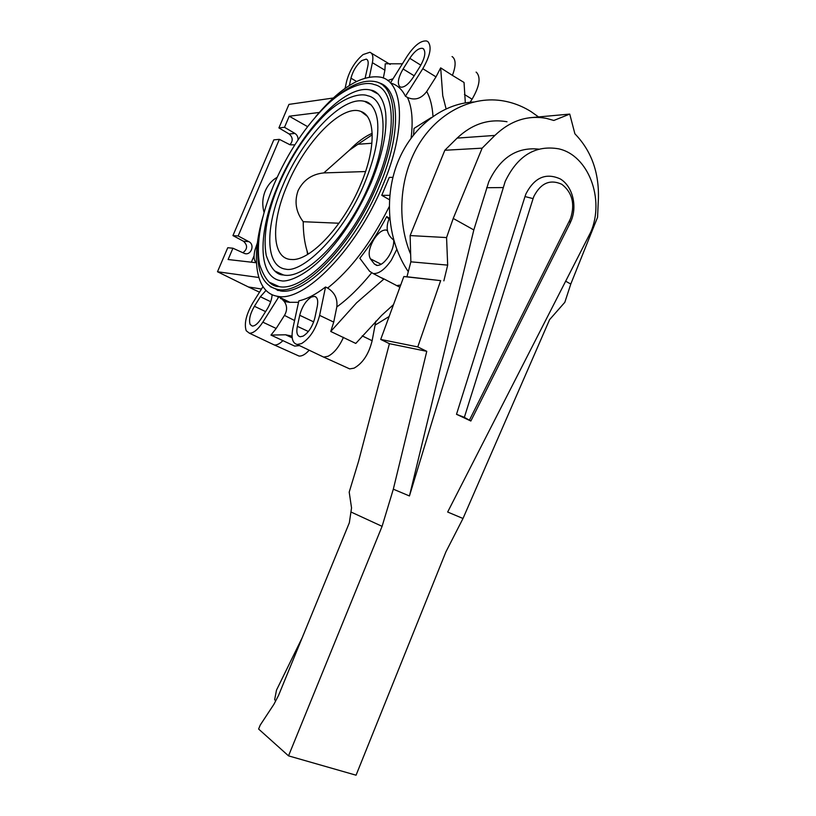 <?xml version="1.0" encoding="UTF-8"?>
<svg xmlns="http://www.w3.org/2000/svg" width="816" height="816" viewBox="0 0 816 816"><rect width="100%" height="100%" fill="white"/><g stroke="black" fill="none" stroke-linecap="round" stroke-linejoin="round"><path stroke-width="1.22" d="M469.598 419.812L569.731 220.218L570.109 223.084L571.292 220.453C577.412 205.52 572.404 186.181 560.347 178.969C546.006 172.472 534.551 177.409 526.004 193.749L524.994 196.564L533.083 198.614L464.345 417.343L456.501 414.304L470.852 421.015L464.345 417.343M569.731 220.218L570.7 218.066C575.127 203.633 572.159 192.362 561.785 184.273C550.117 179.02 540.824 183.049 533.899 196.34L533.083 198.614M409.448 495.965L393.322 489.182L382.082 526.34L288.527 755.861L356.062 775.2L445.862 551.963L462.998 518.486L447.658 512.03L590.825 231.968C604.921 199.267 588.509 155.254 558.603 148.818C535.337 144.871 517.528 155.754 505.186 181.478L409.448 495.965L473.821 229.939L488.784 181.733C500.147 157.733 516.803 146.87 538.754 149.134M529.39 117.769L569.741 114.087L553.829 120.462L546.343 118.371C527.534 114.974 510.388 120.666 494.884 135.425L482.144 148.155L444.832 150.266L410.132 235.569L410.866 261.824L406.949 276.767L403.828 276.553L380.705 339.436L389.405 343.669L358.52 461.458L349.197 492.109L351.543 507.909L349.34 522.76L278.572 695.354L273.89 704.341L260.243 725.057L258.611 729.035L288.527 755.861M570.109 223.084L470.852 421.015M456.501 414.304L524.994 196.564M351.196 512.101L382.082 526.34M389.405 343.669L426.768 351.329L393.322 489.182M380.705 339.436L417.772 346.922L426.768 351.329M417.772 346.922L440.66 280.633L403.828 276.553M406.949 276.767L440.66 280.633M410.866 261.824L447.678 265.129L443.863 280.847M410.132 235.569L446.566 237.568L447.678 265.129M446.566 237.568L453.227 218.443L482.144 148.155M444.832 150.266L457.133 138.108C472.117 124.001 488.743 118.544 507.011 121.757M462.998 518.486L549.586 319.658L564.815 302.318L570.782 284.06L597.567 217.28L598.414 198.441C599.107 172.247 591.274 150.705 574.903 133.814L569.741 114.087M570.782 284.06L565.865 281.316M473.821 229.939L453.227 218.443M302.267 637.571L276.502 690.101L274.655 699.649L275.675 700.913M272.105 294.688C271.861 299.248 270.218 304.062 267.158 309.111L261.049 318.801C257.825 323.697 254.888 326.114 252.246 326.053L250.155 324.472C248.656 319.923 250.073 313.854 254.408 306.275L260.386 296.738L265.996 290.435M309.182 350.207C305.388 354.399 301.981 356.337 298.993 356.041L296.728 355.021M299.523 345.596L294.627 346.086L270.963 335.09L285.631 334.784L292.057 336.141M272.116 343.934L274.39 344.984C276.859 345.229 279.725 343.771 282.968 340.598M311.355 297.055L314.497 296.371C317.424 297.136 318.342 300.502 317.261 306.459L314.894 317.689C312.528 326.573 308.57 332.734 303.022 336.161L300.237 336.753C297.126 336.008 296.157 332.54 297.33 326.329L299.717 315.282C302.022 306.683 305.908 300.604 311.355 297.055M294.576 320.525L284.468 315.404C287.354 310.457 287.283 305.827 284.274 301.522L282.713 299.911M393.73 240.21C393.955 245.239 392.221 250.726 388.528 256.663C384.346 262.742 380.409 265.659 376.717 265.424L374.35 263.986L370.372 258.794C367.924 254.092 369.22 247.432 374.248 238.823C378.461 232.642 382.418 229.714 386.141 230.03L387.406 230.551M399.646 86.567C397.168 83.161 398.32 77.306 403.094 68.983L409.775 58.313C414.528 51.214 418.792 47.899 422.555 48.348L423.392 48.776C426.064 52.02 424.942 57.926 420.036 66.494L413.192 77.367C408.541 84.262 404.389 87.526 400.738 87.149L399.646 86.567M349.381 85.476L350.962 78.173C352.951 70.859 356.561 64.994 361.794 60.578L366.251 59.119C368.067 59.782 368.608 62.067 367.853 65.963L365.16 77.959M257.407 242.791L254.878 250.308C253.429 256.805 253.949 260.916 256.428 262.63M408.286 271.667C388.202 242.332 383.581 198.818 397.382 163.241C411.203 127.673 441.935 103.55 473.555 101.99M538.438 116.861L531.134 111.68C521.73 105.764 511.642 102.051 500.902 100.531C470.128 96.308 437.254 113.465 418.343 145.146C399.473 176.848 396.525 220.34 410.652 254.286M375.819 321.167L372.137 340.741C368.791 354.154 362.743 363.304 354.011 368.179L349.687 368.893L346.78 367.577M393.516 304.592L381.755 315.292L355.776 343.434L330.745 331.469L356.602 302.797L384.02 278.95L380.256 277.256M320.759 355.735L323.687 357.092L327.971 356.296C333.968 353.246 339.14 346.922 343.475 337.314M264.078 212.405C262.018 205.04 262.426 197.86 265.302 190.852C267.903 184.906 271.84 180.397 277.124 177.327M369.413 76.949L372.392 62.689C373.524 56.722 372.688 53.254 369.883 52.275L363.079 54.57C355.133 61.302 349.646 70.217 346.616 81.314L345.086 88.383M402.41 63.811L385.234 63.781L384.907 70.186L383.316 78.061M476.095 72.124L476.524 72.4C481.012 77.469 479.522 86.404 472.076 99.205L470.108 102.245M446.087 108.803L442.751 95.717L440.671 67.871L452.411 75.378C455.93 66.127 456.001 59.986 452.635 56.936L452.054 56.579M452.411 75.378L464.039 82.467L465.324 102.877M440.671 67.871L435.999 76.877L426.717 91.504C421.26 98.736 414.834 100.705 407.429 97.42L405.419 96.237L422.8 68.697C430.328 55.549 432.021 46.522 427.89 41.616L426.595 40.984C420.821 40.372 414.334 45.461 407.153 56.222L390.425 82.957M389.048 219.31L386.723 216.587C378.644 231.836 369.689 245.728 359.846 258.274L369.607 271.3L373.187 273.533C378.818 273.982 384.866 269.535 391.333 260.182L396.78 249.441M384.02 278.95L399.891 287.252M400.717 285.008L396.617 285.631M292.832 328.542C291.026 337.967 292.485 343.271 297.177 344.474L301.43 343.628C309.927 338.416 315.986 329.001 319.617 315.374L325.543 286.997C315.812 294.454 306.918 299.074 298.85 300.859L292.832 328.542M262.956 286.681L252.705 303.062C246.136 314.548 243.974 323.779 246.218 330.745L249.37 333.183C253.388 333.346 257.887 329.674 262.834 322.167L278.44 297.442L276.879 296.157M259.519 292.179L248.36 286.946L261.497 289.017M284.468 315.404L276.175 328.46L270.963 335.09M371.525 272.972C359.866 287.314 348.289 298.636 336.804 306.949L333.724 322.106L330.745 331.469M389.63 218.321L386.723 216.587M389.803 195.34L381.766 195.33L389.456 199.736M325.543 286.997L327.644 288.058C334.693 292.475 337.753 298.768 336.804 306.949M392.904 177.337L389.232 177.419L381.766 195.33M262.823 217.066C250.818 258.764 255.541 293.24 277.664 296.29C303.827 302.563 356.725 249.482 382.99 184.875C406.745 129.02 403.777 81.58 380.613 77.163C361.886 74.389 340.282 87.516 315.792 116.535M390.568 83.038C396.994 84.721 401.941 89.128 405.419 96.237M289.915 144.728C293.189 140.923 292.934 137.353 289.16 133.987L278.909 127.908L288.956 104.387L333.316 98.002M278.909 127.908L284.509 127.306L289.241 116.219L319.26 112.465M242.893 252.746C247.605 249.125 247.799 245.29 243.464 241.23L232.937 235.589L238.16 235.957L248.849 241.658C255.418 244.81 250.726 256.367 244.117 253.297L232.927 248.217L227.746 247.727L217.495 271.748L258.784 277.491M232.937 235.589L273.809 139.862L279.368 139.363L238.16 235.957M248.36 286.946L217.495 271.748M256.438 262.772L228.113 259.519L232.927 248.217M254.072 255.796L251.359 262.191M289.241 116.219L307.53 126.613M284.509 127.306L294.923 133.426C297.136 134.895 298.177 137.037 298.034 139.852M294.77 144.86L290.078 144.809L279.368 139.363M389.14 316.496L375.064 325.145M431.399 117.484L414.008 128.428L413.549 134.803M378.563 82.712C399.85 87.914 402.064 132.722 379.858 184.926C355.123 245.738 305.388 296.126 280.296 290.894L270.157 286.63M276.063 289.15L277.644 290.404M385.958 87.006L384.295 86.445M384.397 86.741L386.468 87.496M278.317 290.557L276.573 289.262M258.58 241.026C255.53 269.637 262.028 285.804 278.062 289.527C302.909 295.229 352.818 244.831 377.645 183.814C400.115 131.029 397.545 86.037 375.697 81.712C363.752 79.203 349.595 85.088 333.224 99.358M279.143 286.61C271.106 286.702 264.588 279.296 259.57 264.394C255.908 242.974 260.753 216.23 274.105 184.161C288.038 152.235 305.663 125.817 326.971 104.887C347.983 84.935 366.557 81.294 374.085 84.527C395.383 88.709 397.851 132.518 376.003 183.835C351.859 243.137 303.338 292.189 279.143 286.61L269.464 282.285M278.021 185.303C257.611 232.244 257.366 277.777 281.316 280.786C284.988 281.938 300.064 279.286 319.831 260.559C340.099 240.659 357.224 214.659 371.229 182.56C382.592 154.459 387.396 131.172 385.652 112.7C383.306 94.85 374.605 90.382 370.892 90.148C345.505 82.987 299.911 132.253 278.021 185.303M378.389 94.228L370.892 90.148M283.529 274.982C276.573 275.063 270.82 268.566 266.24 255.49C262.844 236.528 267.097 212.731 279.001 184.079C291.373 155.744 306.989 132.325 325.87 113.801C344.454 96.166 360.988 92.891 367.72 95.758C386.784 99.409 388.855 138.475 369.475 183.937C348.095 236.395 305.082 280.031 283.529 274.982L275.012 271.116M282.958 185.232C264.965 226.644 264.914 266.485 285.753 269.178C302.828 273.442 344.699 232.784 364.762 182.672C374.799 157.876 379.052 137.333 377.522 121.043C375.452 105.142 367.404 101.347 364.589 101.388C342.414 95.186 302.287 138.363 282.958 185.232M371.219 104.938L364.589 101.388M287.232 185.171C304.878 142.219 342.118 103.377 361.07 111.527C375.523 116.3 376.186 148.063 360.835 184.059C343.822 225.695 309.958 261.385 291.557 259.488C271.534 259.253 270.677 223.207 287.232 185.171M365.568 171.544L323.83 172.91C311.977 174.124 303.399 180.02 298.095 190.618C294.199 201.705 295.912 212.078 303.215 221.717L338.987 223.237M307.581 254.439L307.01 250.767C304.501 242.485 303.236 232.805 303.215 221.717M323.83 172.91L349.33 150.277C357.204 142.117 364.823 136.476 372.188 133.334M372.239 134.773L357.969 144.259L371.912 143.249M357.969 144.259L349.33 150.277M307.01 250.767L308.091 254.123M389.701 218.219L388.365 220.759C385.733 228.908 387.508 235.334 393.679 240.026M486.652 187.711L503.023 187.568M457.133 138.108L494.884 135.425M380.848 83.915L381.368 83.824M387.651 80.519L393.047 78.764M298.534 302.308L289.578 302.318L280.439 298.432M414.181 75.796L403.094 68.983M409.775 58.313L420.832 65.178M350.962 78.173L356.49 81.427M372.137 340.741L362.192 335.876M372.392 62.689L384.907 70.186M422.8 68.697L435.999 76.877M276.175 328.46L262.834 322.167M333.724 322.106L319.617 315.374M389.222 206.662C371.198 242.658 350.666 269.79 327.644 288.048M407.429 97.42C411.998 107.069 413.233 120.595 411.111 138.016M426.717 91.504C430.246 97.869 432.337 106.151 432.99 116.351M464.437 94.483L472.076 99.205M248.849 241.658L243.464 241.23M370.372 258.794L381.174 264.272M377.298 265.475L374.35 263.986M299.717 315.282L313.681 321.892M308.366 331.5L297.33 326.329M260.386 296.738L270.698 301.716M265.588 311.61L254.408 306.275M294.923 133.426L289.16 133.987M383.683 86.057L384.509 85.782M298.993 356.041L274.39 344.984M316.18 297.218L314.497 296.371M284.274 301.522L290.006 302.389L277.664 296.29M387.447 230.744L386.141 230.03M423.779 49.133L422.555 48.348M371.413 53.193L390.191 64.433M373.187 273.533L383.316 278.868M297.177 344.474L323.575 357.082M249.37 333.183L274.298 344.974M285.631 334.784L292.199 337.855M349.687 368.893L323.687 357.092M367.251 59.731L366.251 59.119M281.03 290.965L278.062 289.527M367.057 116.096L361.07 111.527"/></g></svg>
